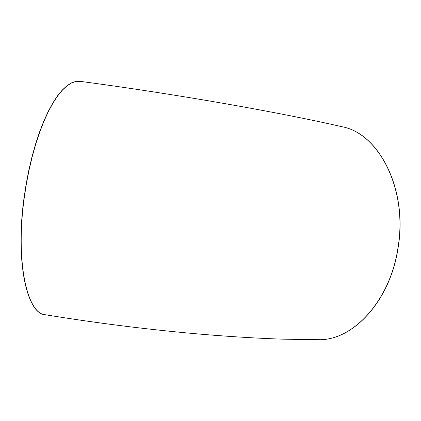 <?xml version="1.0" encoding="UTF-8"?>
<svg xmlns="http://www.w3.org/2000/svg" width="421" height="421" viewBox="0 0 421 421"><rect width="100%" height="100%" fill="white"/><g stroke="black" fill="none" stroke-linecap="round" stroke-linejoin="round"><path stroke-width="0.63" d="M341.826 126.684L342.22 126.774C378.768 133.341 407.86 188.908 398.213 247.027C390.641 300.662 353.061 340.657 318.876 339.673L318.144 339.679M79.953 81.321L75.791 81.421L71.438 82.89L66.913 85.758L62.271 90.052L57.572 95.778L52.878 102.903L48.262 111.386L43.795 121.143L39.542 132.052L35.59 143.982L31.996 156.765L28.833 170.2L26.149 184.077L24.002 198.175C15.13 262.567 27.139 314.071 45.2 314.729M342.22 126.774L342.11 126.753C378.653 133.315 407.749 188.892 398.098 247.016C390.525 300.657 352.945 340.657 318.76 339.679L318.029 339.679M342.11 126.753C278.781 112.165 174.747 93.867 80.101 81.342L75.964 81.448L71.607 82.911L67.086 85.779L62.445 90.073L57.751 95.799L53.062 102.929L48.447 111.412L43.979 121.169L39.732 132.078L35.774 144.014L32.185 156.791L29.023 170.226L26.339 184.103L24.192 198.202C15.309 262.662 27.344 314.187 45.415 314.766C99.046 323.481 152.097 330.064 204.569 334.516C234.218 336.916 260.652 338.479 283.865 339.194L318.876 339.673"/></g></svg>
